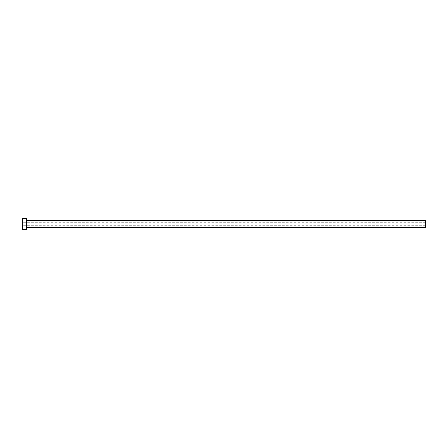 <?xml version="1.0" encoding="UTF-8"?>
<svg xmlns="http://www.w3.org/2000/svg" width="448" height="448" viewBox="0 0 448 448"><rect width="100%" height="100%" fill="white"/><g stroke="black" fill="none" stroke-linecap="round" stroke-linejoin="round"><path stroke-width="0.34" stroke-dasharray="2.24 1.68" d="M22.4 229.701L22.4 218.299M425.6 227.422L425.6 220.578M26.393 229.701L26.393 218.299M26.393 224L26.393 227.707L26.393 224M22.4 224L22.4 225.714L22.4 224M425.6 224L425.6 225.714L425.6 224M26.678 227.422L26.678 220.578M425.6 222.286L22.4 222.286M425.6 225.714L22.4 225.714"/><path stroke-width="0.67" d="M26.678 227.422L26.678 220.578L425.6 220.578L425.6 227.422L26.678 227.422L26.393 227.707M26.393 224L26.393 229.701L22.4 229.701L22.4 218.299L26.393 218.299L26.393 224M26.678 220.578L26.393 220.293"/></g></svg>
